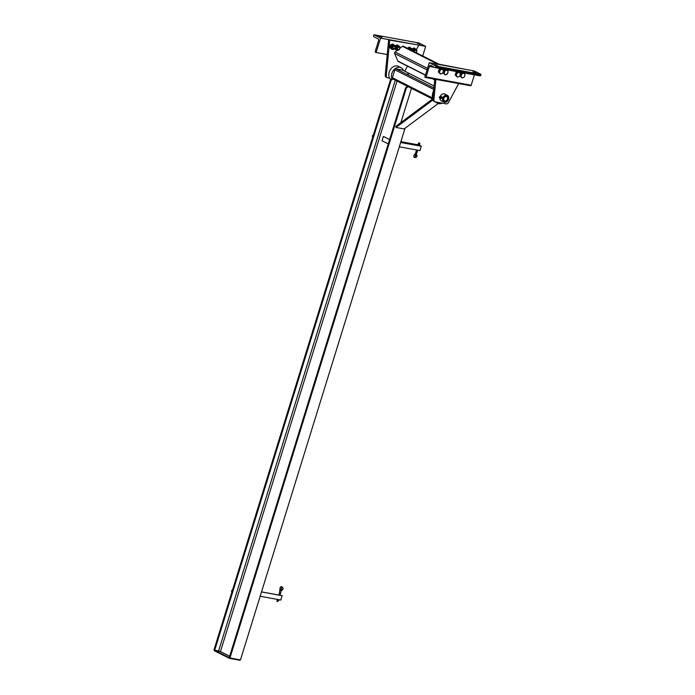 <?xml version="1.0" encoding="UTF-8"?>
<svg xmlns="http://www.w3.org/2000/svg" width="695" height="695" viewBox="0 0 695 695"><rect width="100%" height="100%" fill="white"/><g stroke="black" fill="none" stroke-linecap="round" stroke-linejoin="round"><path stroke-width="1.04" d="M432.637 94.181A7.619 5.777 116.8 0 0 432.846 99.567M434.392 101.513A7.619 5.777 116.8 0 0 435.027 101.904L437.685 103.251A7.619 5.777 -63.2 0 1 436.225 102.069M442.194 103.164A7.619 5.777 -63.2 0 1 438.892 103.651A7.619 5.777 -63.2 0 1 437.685 103.251M403.482 70.534A7.619 5.777 116.8 0 0 401.102 67.676A7.619 5.777 116.8 0 0 393.691 70.056A7.619 5.777 116.8 0 0 391.98 78.787M390.964 79.569A7.619 5.777 -63.2 0 1 390.069 70.117A7.619 5.777 -63.2 0 1 398.443 66.338L401.102 67.676M407.852 73.879L408.399 74.017L407.852 73.879M402.744 70.186A1.147 0.869 116.8 0 0 402.405 70.021L396.046 68.857A1.147 0.869 116.8 0 0 394.847 69.778L392.388 77.701A1.147 0.869 116.8 0 0 392.927 78.943M432.351 99.15L395.785 126.386L396.028 127.454L432.603 100.219L432.698 99.211M438.284 103.494L404.125 128.94L396.028 127.454M400.867 122.598L411.466 88.343M383.388 136.455L382.041 140.772L388.253 143.908L389.591 139.591L383.666 136.541M393.535 79.282L392.831 78.926M408.79 86.997L408.087 86.632M407.253 86.484L405.654 87.709L406.358 88.065L407.965 86.84M406.358 88.065L229.949 657.965L240.47 659.894L405.037 128.262M405.654 87.709L229.237 657.609L229.949 657.965M391.997 78.77L390.399 80.003L391.103 80.359L392.71 79.126M390.399 80.003L213.982 649.895L220.445 651.571L229.663 656.228M391.103 80.359L214.694 650.259M229.324 658.321L229.506 657.748L214.425 650.12L214.251 650.702L229.324 658.321L239.844 660.25L239.984 659.807M232.034 591.601L231.539 591.349L231.895 590.194L232.391 590.446L231.895 590.194M373.206 135.534L372.711 135.29L373.25 135.386M372.85 136.689L372.355 136.437L372.711 135.29M415.315 144.612L416.366 145.02L415.315 144.612M400.633 142.484L421.318 146.271L419.693 145.455M400.885 141.667L417.66 144.751M372.676 137.245L372.407 136.463M399.295 146.801L419.98 150.598L421.318 146.271M260.173 596.241L280.858 600.037L282.066 595.641L261.529 591.871L282.066 595.641M232.573 589.855L231.948 590.211M261.511 591.914L282.196 595.711M416.548 154.803A0.608 0.46 120.8 0 0 415.923 154.342A0.608 0.46 120.8 0 0 415.688 155.315M416.54 154.551L416.661 154.985A0.608 0.46 120.8 0 0 415.697 155.567A0.608 0.46 120.8 0 0 415.984 155.845M419.676 143.222L418.738 142.866L419.676 143.222M417.747 150.19L417.226 151.866L416.062 151.51L415.393 153.673L414.342 154.629L415.384 154.898M415.393 153.673L416.435 153.934M418.016 144.291L417.764 145.107L418.016 144.291L419.519 144.438M417.964 144.1L419.849 144.63M418.738 142.866L418.32 144.186L419.259 144.551L419.902 143.222M419.545 145.646L418.242 145.377L419.024 144.664M418.772 145.472L419.641 145.637L419.893 144.821M281.684 590.324A0.608 0.469 -67.2 0 1 280.902 590.264A0.608 0.469 -67.2 0 1 281.371 589.377M281.536 590.463L281.857 590.255A0.608 0.469 -67.2 0 1 281.527 589.238L281.197 589.456M280.189 590.42L281.232 590.689M278.391 600.376L277.783 601.592L276.845 601.227L277.227 600.011M281.753 590.307C285.271 588.83 280.415 583.896 279.937 588.804L281.154 589.482M276.949 599.316L277.479 600.115L277.149 599.351M278.217 599.55L277.479 600.115L278.782 600.384M279.077 599.707L278.877 600.376L278.009 600.211M458.7 83.565L448.579 102.339A2.667 2.024 -63.2 0 1 446.042 103.868L435.296 101.896A2.667 2.024 -63.2 0 1 434.87 101.757A2.667 2.024 -63.2 0 1 433.923 99.654L435.895 79.378M436.304 63.671L466.276 69.509L436.269 64.01M434.792 79.178L432.855 99.116A2.667 2.024 116.8 0 0 433.81 101.218L434.87 101.757M387.245 77.684L386.185 77.145A2.667 2.024 -63.2 0 1 385.23 75.043L388.679 39.598L417.582 44.897L389.739 40.136L386.298 75.581A2.667 2.024 116.8 0 0 387.245 77.684A2.667 2.024 116.8 0 0 387.671 77.823L389.713 78.196M404.777 71.185L407.487 66.147M416.427 49.553L418.651 45.436M388.679 39.598L389.739 40.136M425.41 75.208L398.218 61.455A1.147 0.869 -63.2 0 1 397.879 61.09L394.612 53.489A1.147 0.869 -63.2 0 1 395.09 51.96L397.262 50.301M399.894 48.276L402.457 46.313A1.147 0.869 -63.2 0 1 403.343 46.174L438.91 64.148M395.055 47.755A1.52 1.155 -63.2 0 1 392.866 47.025A1.52 1.155 -63.2 0 1 395.055 47.755M395.021 47.781A1.329 1.008 -63.2 0 1 393.161 48.598A1.329 1.008 -63.2 0 1 393.839 46.417A1.329 1.008 -63.2 0 1 395.021 47.781M393.335 44.367L392.597 43.994L390.468 44.923L391.207 45.297L393.335 44.367L394.126 45.21M394.508 45.288L393.709 44.888A2.285 1.729 116.8 0 0 392.388 44.897A2.285 1.729 116.8 0 0 390.946 46.608A2.285 1.729 116.8 0 0 391.233 48.641A2.285 1.729 116.8 0 0 391.65 48.963L392.44 49.371A2.285 1.729 -63.2 0 1 391.928 46.548A2.285 1.729 -63.2 0 1 394.508 45.288A2.285 1.729 -63.2 0 1 395.212 47.651A2.285 1.729 -63.2 0 1 392.44 49.371M392.962 48.954L391.789 49.362L390.434 47.799L391.207 45.297M390.468 44.923L389.704 47.425L391.789 49.362M392.927 46.348A1.52 1.155 -63.2 0 1 392.354 47.468M389.704 47.425L390.434 47.799M399.677 48.607A1.52 1.155 -63.2 0 1 397.488 47.868A1.52 1.155 -63.2 0 1 399.677 48.607M399.642 48.633A1.329 1.008 -63.2 0 1 397.792 49.449A1.329 1.008 -63.2 0 1 398.461 47.26A1.329 1.008 -63.2 0 1 399.642 48.633M397.957 45.218L397.219 44.845L395.099 45.774L395.837 46.148L397.957 45.218L398.748 46.061M399.13 46.139L398.331 45.731A2.285 1.729 116.8 0 0 397.019 45.74A2.285 1.729 116.8 0 0 395.568 47.46A2.285 1.729 116.8 0 0 395.855 49.484A2.285 1.729 116.8 0 0 396.272 49.814L397.071 50.214A2.285 1.729 -63.2 0 1 396.55 47.399A2.285 1.729 -63.2 0 1 399.13 46.139A2.285 1.729 -63.2 0 1 399.834 48.494A2.285 1.729 -63.2 0 1 397.071 50.214M397.592 49.805L396.411 50.214L395.064 48.641L395.837 46.148M394.326 48.268L396.411 50.214M397.549 47.191A1.52 1.155 -63.2 0 1 396.984 48.32M416.01 52.568A1.52 1.155 116.8 0 0 416.088 50.127A1.52 1.155 116.8 0 0 414.168 51.647M415.966 52.551A1.329 1.008 116.8 0 0 416.253 50.44A1.329 1.008 116.8 0 0 414.429 51.778M413.864 51.413A1.52 1.155 116.8 0 0 414.429 50.283M412.717 49.241L412.387 50.744A2.285 1.729 -63.2 0 1 412.448 50.553A2.285 1.729 -63.2 0 1 413.899 48.841L411.979 48.867L414.098 47.938L414.837 48.311L413.899 48.841A2.285 1.729 -63.2 0 1 415.21 48.832L416.01 49.232A2.285 1.729 116.8 0 0 413.247 50.952A2.285 1.729 116.8 0 0 413.195 51.152M415.627 49.154L414.837 48.311M416.14 52.638A2.285 1.729 116.8 0 0 416.01 49.232M411.97 50.526A1.329 1.008 116.8 0 0 410.38 49.727M412.005 50.544A1.52 1.155 116.8 0 0 410.128 49.597M411.006 48.311L410.215 47.468L409.268 47.99A2.285 1.729 -63.2 0 1 410.589 47.981L411.388 48.381A2.285 1.729 116.8 0 0 409.155 49.11M407.279 48.163L409.477 47.095L410.215 47.468M412.126 50.613A2.285 1.729 116.8 0 0 411.388 48.381M408.356 48.702A2.285 1.729 -63.2 0 1 409.268 47.99L408.069 48.563M407.357 48.025L408.095 48.398M439.257 72.48L440.057 73.323A2.285 1.729 -63.2 0 1 439.761 71.29L439.257 72.48L438.267 71.976L439.04 69.483L440.031 69.978L439.761 71.29A2.285 1.729 -63.2 0 1 441.212 69.578A2.285 1.729 -63.2 0 1 442.95 69.891A2.285 1.729 -63.2 0 1 443.236 71.924A2.285 1.729 -63.2 0 1 441.785 73.635A2.285 1.729 -63.2 0 1 440.057 73.323L440.604 74.044L442.732 73.114L443.497 70.621L442.15 69.048L440.031 69.978M440.604 74.044L438.267 71.976M439.04 69.483L440.847 68.692M443.888 73.323L444.678 74.165A2.285 1.729 -63.2 0 1 444.392 72.141L443.888 73.323L442.932 72.706M444.678 74.165L445.234 74.895L446.407 74.487A2.285 1.729 -63.2 0 1 444.678 74.165M445.234 74.895L442.897 72.827M444.392 72.141A2.285 1.729 -63.2 0 1 445.834 70.421A2.285 1.729 -63.2 0 1 447.571 70.742A2.285 1.729 -63.2 0 1 447.858 72.775A2.285 1.729 -63.2 0 1 446.407 74.487L447.858 72.775L448.127 71.463L447.571 70.742L446.781 69.9L444.661 70.829L444.392 72.141M443.427 71.09L443.671 70.325L445.469 69.535M443.671 70.325L444.661 70.829M459.612 76.207L458.665 76.737A2.285 1.729 116.8 0 0 460.116 75.017L459.612 76.207M458.665 76.737L457.492 77.136L456.936 76.415A2.285 1.729 116.8 0 0 458.665 76.737M457.727 71.785L455.92 72.575L455.147 75.069L457.492 77.136M458.092 72.671L459.03 72.15L459.829 72.992A2.285 1.729 116.8 0 0 458.092 72.671A2.285 1.729 116.8 0 0 456.641 74.382L456.91 73.079L458.092 72.671M455.92 72.575L456.91 73.079M459.829 72.992L460.385 73.713L460.116 75.017A2.285 1.729 116.8 0 0 459.829 72.992M456.137 75.573L456.641 74.382A2.285 1.729 116.8 0 0 456.936 76.415L455.147 75.069M464.234 77.058L463.296 77.579A2.285 1.729 116.8 0 0 464.738 75.868L464.234 77.058M463.296 77.579L462.114 77.988L461.558 77.267A2.285 1.729 116.8 0 0 463.296 77.579M459.812 75.807L462.114 77.988M462.714 73.522L463.661 72.992L464.451 73.835A2.285 1.729 116.8 0 0 462.714 73.522A2.285 1.729 116.8 0 0 461.272 75.234L461.541 73.922L462.714 73.522M462.349 72.636L460.55 73.427L461.541 73.922M464.451 73.835L465.007 74.556L464.738 75.868A2.285 1.729 116.8 0 0 464.451 73.835M460.55 73.427L460.316 74.183M460.768 76.424L461.272 75.234A2.285 1.729 116.8 0 0 461.558 77.267L459.777 75.92M417.2 43.212L420.128 44.332L417.2 43.212M379.044 36.218L381.972 37.339L379.044 36.218M373.936 34.75L380.582 38.112L376.125 52.525L375.5 52.212A0.765 0.487 100.4 0 1 375.283 51.265L378.54 40.744A1.52 0.973 -79.6 0 0 378.097 38.859L373.841 36.705A0.765 0.487 100.4 0 1 373.623 35.758L373.936 34.75L419.024 43.021L425.679 46.383L380.582 38.112M387.219 54.557L376.125 52.525M422.708 55.956L425.679 46.383M475.91 72.888L472.982 71.767L475.91 72.888M434.948 67.597A0.765 0.487 -79.6 0 0 435.609 67.094L435.921 66.086L429.275 62.724L424.81 77.136L425.436 77.449A0.765 0.487 -79.6 0 0 426.096 76.954L429.354 66.433A1.52 0.973 100.4 0 1 430.518 65.382A1.52 0.973 100.4 0 1 430.692 65.443L434.948 67.597M429.275 62.724L474.364 70.994L481.018 74.356L480.705 75.364A0.765 0.487 100.4 0 1 480.036 75.859L435.122 67.624M474.407 74.843L471.193 85.224A0.765 0.487 100.4 0 1 470.524 85.72L425.609 77.484M437.754 65.895L434.827 64.774L437.754 65.895M481.018 74.356L435.921 66.086M444.096 100.923A2.667 2.024 116.8 0 0 444.261 101.027A2.667 2.024 116.8 0 0 447.493 99.02A2.667 2.024 116.8 0 0 446.668 96.266A2.667 2.024 116.8 0 0 446.485 96.188M447.432 99.064A2.363 1.79 -63.2 0 1 444.148 100.506A2.363 1.79 -63.2 0 1 445.347 96.64A2.363 1.79 -63.2 0 1 447.432 99.064M443.592 98.36A2.702 2.05 -63.2 0 1 446.868 96.318A2.702 2.05 -63.2 0 1 447.476 99.663A2.702 2.05 -63.2 0 1 444.426 101.149A2.702 2.05 -63.2 0 1 443.592 98.36M439.892 97.969A3.814 2.884 116.8 0 0 441.264 100.792L443.923 102.139A3.814 2.884 -63.2 0 1 442.75 98.204A3.814 2.884 -63.2 0 1 447.363 95.337A3.814 2.884 -63.2 0 1 448.223 100.037A3.814 2.884 -63.2 0 1 443.923 102.139M447.363 95.337L444.704 93.99A3.814 2.884 116.8 0 0 440.213 96.509M440.517 98.299A0.99 0.634 -79.6 0 0 440.951 98.395L441.768 98.351L442.098 97.274L441.49 97.734A0.99 0.634 -79.6 0 0 441.455 96.77L441.725 97.204M442.098 97.274L441.455 96.77A0.99 0.634 -79.6 0 0 440.873 96.483L441.316 96.37M441.49 97.734L440.951 98.395A0.99 0.634 -79.6 0 0 441.49 97.734M440.074 96.666A0.99 0.634 100.4 0 1 441.03 97.648A0.99 0.634 100.4 0 1 439.857 97.865M439.492 96.857L440.117 97.404L439.379 97.482M439.987 97.37L439.37 97.448L439.475 96.883L439.987 97.37M433.767 89.751L432.429 94.077L433.306 94.52M432.36 97.899L392.388 77.701M434.123 86.058L402.405 70.021M433.932 88.004L396.046 68.857M433.793 89.464L394.847 69.778M397.054 81.054L220.445 651.571M395.299 80.168L218.604 650.972M416.062 151.51L416.54 149.964M281.319 590.55L280.684 592.948L279.52 592.583L279.937 588.804M433.923 99.654L432.855 99.116M385.23 75.043L386.298 75.581M397.879 61.09L425.462 75.034M433.028 78.856L434.74 79.725M394.612 53.489L427.051 69.891M395.09 51.96L427.529 68.362M402.457 46.313L437.068 63.81M480.705 75.364L435.609 67.094M471.193 85.224L426.096 76.954M434.531 67.38L429.354 66.433M392.745 78.882L432.637 99.046M402.587 70.082L434.132 86.024M415.575 155.133L415.697 155.567M415.688 155.506L415.054 157.035L415.558 154.942M416.288 154.281L417.226 151.866M416.644 154.933C418.651 157.617 411.979 159.32 414.342 154.629M279.972 595.25L280.684 592.948M278.764 595.033L279.52 592.583M281.423 589.325L281.692 587.414L281.101 589.151M432.403 78.743L434.722 79.916M435.027 67.624L480.123 75.894M425.522 77.475L470.611 85.746M440.274 98.325L440.734 98.412M440.63 96.379L441.09 96.466M441.047 96.848L439.874 96.631M440.83 98.047L439.648 97.83"/></g></svg>
